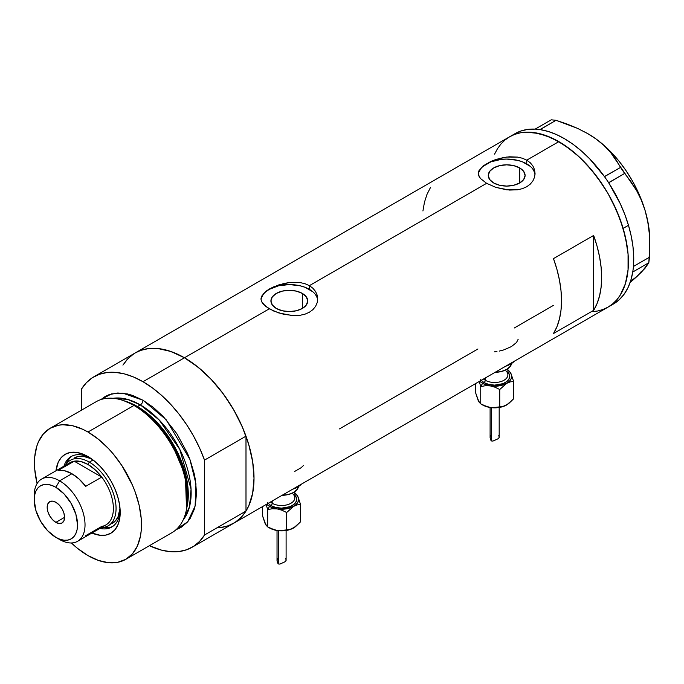 <?xml version="1.0" encoding="UTF-8"?>
<svg xmlns="http://www.w3.org/2000/svg" width="684" height="684" viewBox="0 0 684 684"><rect width="100%" height="100%" fill="white"/><g stroke="black" fill="none" stroke-linecap="round" stroke-linejoin="round"><path stroke-width="1.03" d="M302.345 293.427L302.345 308.458L296.369 310.758L289.323 311.571L282.287 310.758L276.31 308.458A18.408 10.628 180 0 1 270.924 300.943A18.408 10.628 180 0 1 282.287 291.119A18.408 10.628 180 0 1 302.345 293.427L306.329 296.873L307.732 300.943L306.329 305.004L302.345 308.458L302.345 293.427A18.408 10.628 180 0 1 307.732 300.943A18.408 10.628 180 0 1 296.369 310.758A18.408 10.628 180 0 1 276.31 308.458L272.326 305.004L270.924 300.943L272.326 296.873L276.31 293.427L282.287 291.119L289.323 290.315L296.369 291.119L302.345 293.427M519.695 167.939L519.695 182.97L513.727 185.27L506.682 186.082L499.636 185.27L493.668 182.97A18.408 10.628 180 0 1 488.273 175.455A18.408 10.628 180 0 1 499.636 165.631A18.408 10.628 180 0 1 519.695 167.939L523.688 171.385L525.09 175.455L523.688 179.516L519.695 182.97L519.695 167.939A18.408 10.628 180 0 1 525.09 175.455A18.408 10.628 180 0 1 513.727 185.27A18.408 10.628 180 0 1 493.668 182.97L489.676 179.516L488.273 175.455L489.676 171.385L493.668 167.939L499.636 165.631L506.682 164.827L513.727 165.631L519.695 167.939M483.084 165.93L490.95 161.39L495.857 159.5L506.69 157.055L517.514 157.098L522.422 158.243L526.748 160.159L558.845 141.631L572.414 151.002L579.04 156.747L591.634 170.042L602.972 185.33L608.025 193.546L616.677 210.715L623.107 228.311L627.066 245.659L628.066 254.029L628.066 269.778L625.407 283.68L623.107 289.777L620.183 295.214L616.677 299.951L612.607 303.935L608.025 307.125A98.359 56.789 -120 0 0 623.107 228.311A98.359 56.789 -120 0 0 558.845 141.631L526.748 160.159L530.297 162.792L532.904 165.981L534.512 169.606L535.059 173.428L534.512 177.267L532.904 180.901L530.288 184.116L526.731 186.749L522.431 188.656L517.506 189.793L506.69 189.819L495.866 187.382L486.615 183.329L480.442 178.481L478.441 174.694L478.851 170.897L483.084 165.93L490.95 161.39L495.857 159.5L503.903 157.465L509.452 156.798L517.514 157.098L522.422 158.243L526.748 160.159L526.748 163.869A28.377 16.382 0 0 0 496.729 160.107A28.377 16.382 0 0 0 478.373 174.326M535.008 174.54A28.377 16.382 0 0 0 526.748 163.869L526.748 160.159L530.297 162.792L532.904 165.981L534.512 169.606L535.059 173.437L534.512 177.267L532.904 180.901L530.288 184.116L526.731 186.749L522.431 188.656L517.506 189.793L509.443 190.067L495.866 187.382L486.615 183.329L309.39 285.647L312.939 288.28L315.555 291.469L317.162 295.095L317.701 298.917L317.162 302.756L315.555 306.389L312.939 309.604L309.382 312.237L305.073 314.144L300.148 315.281L294.838 315.64L283.817 314.341L273.583 310.989L265.717 306.449L261.493 301.456L260.955 298.917L261.493 296.386L265.734 291.418L269.265 289.058L278.508 284.989L289.332 282.543L300.156 282.586L305.073 283.732L309.39 285.647L486.615 183.329L480.442 178.481L478.843 175.968L478.304 173.428L478.851 170.897M263.101 293.881L269.265 289.058L273.6 286.878L283.817 283.509L289.332 282.543L300.156 282.586L305.073 283.732L309.39 285.647L309.39 289.358A28.377 16.382 0 0 0 279.38 285.596A28.377 16.382 0 0 0 261.023 299.814M317.658 300.028A28.377 16.382 0 0 0 309.39 289.358L309.39 285.647L312.939 288.28L315.555 291.469L317.162 295.095L317.701 298.925L317.162 302.756L315.555 306.389L312.939 309.604L309.382 312.237L305.073 314.144L300.148 315.281L292.094 315.555L278.516 312.87L269.265 308.817L184.458 357.775L269.265 308.817L263.092 303.97L261.493 301.456L260.955 298.917L261.493 296.386M133.884 353.756L127.891 358.707L122.932 365.119L126.634 360.083L130.695 356.099L135.278 352.901A98.359 56.789 60 0 1 184.458 357.775A98.359 56.789 60 0 1 248.719 444.455A98.359 56.789 60 0 1 233.646 523.277L228.584 525.645L223.104 527.176L217.247 527.851M593.626 310.365L553.493 333.527A98.359 56.789 -120 0 0 553.493 258.62L593.626 235.458A98.359 56.789 60 0 1 593.626 310.365L553.493 333.527L556.964 326.661L559.486 318.821L561.008 310.134L561.521 300.712L561.008 290.7L559.486 280.243L556.964 269.496L553.493 258.62L593.626 235.458L593.626 310.365L593.626 235.458L597.098 246.334L599.611 257.073L601.133 267.529L601.646 277.542L601.133 286.964L599.611 295.659L597.098 303.499L593.626 310.365M477.919 348.977L339.469 428.911M553.493 305.346L514.265 327.995M558.845 141.631A98.359 56.789 -120 0 0 509.666 136.757L514.719 134.38L520.208 132.85L526.056 132.183L532.229 132.371L545.276 135.338L558.845 141.631M494.583 154.105L497.507 148.667L501.013 143.931L505.083 139.946L509.666 136.757L135.278 352.901L140.34 350.533L145.82 349.002L151.677 348.327L157.842 348.524L170.889 351.482L184.458 357.775L198.035 367.154L211.082 379.261L223.104 393.625L233.646 409.699L242.29 426.859L248.719 444.455L252.678 461.803L254.012 478.244L252.678 493.147L248.719 505.921L245.804 511.367L242.29 516.095L238.229 520.079L233.646 523.277A98.359 56.789 -120 0 0 245.992 511.068L204.525 535.008A98.359 56.789 60 0 1 192.178 547.217A98.359 56.789 60 0 1 149.403 545.704L161.646 550.167L170.538 551.68L178.926 551.543L186.655 549.756L193.581 546.362L199.574 541.412L204.525 535.008L204.525 460.101L245.992 436.161A98.359 56.789 -120 0 0 184.458 357.775A98.359 56.789 -120 0 0 135.278 352.901L93.819 376.841A98.359 56.789 60 0 1 142.999 381.715L184.458 357.775L142.999 381.715A98.359 56.789 60 0 1 204.525 460.101L199.574 447.969L193.581 436.101L186.655 424.713L178.926 414.008L170.538 404.184L161.646 395.42L152.404 387.888L142.999 381.715L133.585 377.021L124.351 373.892L115.459 372.378L107.072 372.515L99.342 374.302L92.417 377.696L86.423 382.647L81.473 389.051A98.359 56.789 60 0 1 93.819 376.841M192.178 547.217L613.377 304.038A98.359 56.789 -120 0 0 632.743 272.035A98.359 56.789 -120 0 0 633.033 270.112L633.247 268.316A98.359 56.789 -120 0 0 633.444 266.315A98.359 56.789 -120 0 0 628.476 225.301L623.133 228.388A98.359 56.789 60 0 1 608.025 307.125L602.972 309.501L597.491 311.032L591.634 311.699M430.441 187.578L426.97 194.444L424.448 202.284L422.926 210.98M317.154 297.745L315.538 294.667M312.921 291.837L305.09 287.323L300.182 285.809L289.323 284.561L278.465 285.809L269.265 289.358L265.734 291.837M263.109 294.667L261.502 297.745M534.512 172.257L532.896 169.187M530.271 166.349L522.448 161.834L517.54 160.321L506.682 159.073L501.141 159.389L490.915 161.834L483.092 166.349M480.467 169.187L478.851 172.257M294.693 471.43L301.234 467.651L303.474 465.488M499.243 351.097L503.68 349.934L511.367 346.617L516.497 342.53L518.173 339.255M494.635 351.807L496.96 351.508M613.804 303.79L619.336 299.635L624.064 294.3L627.903 287.861L630.81 280.397L632.743 272.035A98.359 56.789 -120 0 0 633.033 270.112L632.743 272.035L648.808 262.742L641.652 271.958L630.109 282.552L637.052 276.413L631.742 280.329M587.334 133.363L596.354 139.194L604.092 145.581L610.641 152.515L636.565 190.485L641.353 200.147L645.14 210.655A87.013 50.24 -120 0 0 596.354 139.194A87.013 50.24 -120 0 0 588.274 133.91L577.493 128.344L567.019 124.035L556.041 120.298L551.244 119.82L556.041 120.298L540.035 129.541L535.239 129.054L551.244 119.82L535.187 129.114A98.359 56.789 -120 0 0 515.018 133.671L509.666 136.757A98.359 56.789 60 0 1 623.133 228.388L628.476 225.301A98.359 56.789 -120 0 0 608.674 182.79A98.359 56.789 -120 0 0 607.247 180.627L608.674 182.79L624.646 173.428L630.913 181.568L636.565 190.485L641.353 200.147L645.14 210.655L647.791 221.89L649.287 233.441L649.492 257.201L633.478 266.435L633.247 268.316A98.359 56.789 -120 0 0 633.444 266.315L633.726 256.748L632.974 246.625L631.221 236.083L628.476 225.301L624.791 214.417L620.217 203.601L608.674 182.79A98.359 56.789 -120 0 0 607.247 180.627L605.921 178.686A98.359 56.789 -120 0 0 604.434 176.575L605.921 178.686A98.359 56.789 -120 0 0 604.434 176.575L589.634 158.782L581.614 151.155L573.337 144.512L564.924 138.963L556.511 134.594L548.2 131.456L540.129 129.609A98.359 56.789 -120 0 0 538.411 129.379L540.129 129.609L556.041 120.298L577.493 128.344L587.334 133.363L596.354 139.194L604.092 145.581L610.641 152.515L616.087 159.851L620.533 167.4L604.434 176.575A98.359 56.789 -120 0 0 540.129 129.609A98.359 56.789 -120 0 0 538.411 129.379L536.863 129.216A98.359 56.789 -120 0 0 535.187 129.114L536.863 129.216A98.359 56.789 -120 0 0 535.187 129.114L527.749 129.404L520.849 131.02L514.59 133.919M649.8 240.537L649.278 230.97L647.714 220.949L645.14 210.655L647.791 221.89L649.287 233.441L649.8 246.3L649.8 240.477A87.013 50.24 -120 0 0 645.14 210.655L641.583 200.267L637.12 189.955L631.819 179.901L625.774 170.273L619.088 161.244L611.872 152.959L604.254 145.572L596.354 139.194L588.266 133.902A87.013 50.24 -120 0 0 588.018 133.765M649.8 246.3L648.808 262.742L645.029 268.265L637.052 276.413L641.532 271.283M607.982 307.15L612.573 303.97L616.643 299.994L620.157 295.266L625.39 283.74L628.057 269.847L628.074 254.106L625.424 237.134L620.217 219.581L612.65 202.113L608.067 193.623L597.542 177.541L585.521 163.168L579.1 156.798L565.728 145.991L552.091 138.108L538.718 133.44L526.116 132.183L520.259 132.841L514.77 134.363L509.708 136.732L505.117 139.921L501.047 143.897L497.533 148.625M624.646 173.428L608.64 182.671L604.528 176.643L620.533 167.4L624.646 173.428M648.808 262.742L632.803 271.984L633.478 266.435L649.492 257.201L648.808 262.742M89.758 457.664A40.672 23.478 -120 0 0 63.963 466.163A40.672 23.478 60 0 1 71.11 456.57A40.672 23.478 60 0 1 89.758 457.664M87.971 456.579L94.255 460.922L100.309 466.531L105.883 473.191L110.765 480.638L114.775 488.598L117.751 496.746L119.589 504.792L120.204 512.41L119.589 519.318L117.751 525.235L114.775 529.955L110.765 533.281L105.883 535.085L100.309 535.307L91.921 533.024A45.589 26.317 60 0 0 120.204 512.41A45.589 26.317 60 0 0 87.971 456.579L87.971 456.579A45.589 26.317 60 0 0 55.977 470.772L58.191 462.358L61.167 457.647L65.177 454.321L70.059 452.509L75.633 452.286L81.678 453.663L87.971 456.579M74.402 457.947A37.834 21.845 60 0 1 91.511 458.844L83.08 456.262L78.455 456.442L74.402 457.947M72.068 456.066A40.672 23.478 -120 0 0 66.117 464.248M125.805 559.324L171.804 532.768A75.668 43.682 -120 0 0 183.406 472.14A75.668 43.682 -120 0 0 133.97 405.458A75.668 43.682 60 0 1 186.27 510.452L186.826 507.819A73.282 42.305 -120 0 0 136.167 406.134L133.97 405.458L87.971 432.023A75.668 43.682 60 0 1 137.398 498.696A75.668 43.682 60 0 1 125.805 559.324A75.668 43.682 60 0 1 87.971 555.579A75.668 43.682 60 0 1 71.401 542.976L77.531 548.363L87.971 555.579L98.41 560.418L108.448 562.701L117.691 562.325L125.805 559.324L132.457 553.809L137.398 545.977L140.442 536.145L141.212 530.596L141.212 518.481L139.168 505.425L135.158 491.916L132.457 485.161L121.914 465.642L113.193 453.877L108.448 448.542L98.41 439.231L87.971 432.023L133.97 405.458A75.668 43.682 -120 0 0 96.136 401.713L50.137 428.269A75.668 43.682 60 0 1 87.971 432.023L82.73 429.287L72.436 425.713L62.748 424.755L58.243 425.268L50.137 428.269L43.485 433.793L38.543 441.616L36.774 446.31L34.722 457.006L34.722 469.113L37.098 483.562A75.668 43.682 60 0 1 50.137 428.269M137.458 406.535L153.49 418.788L171.616 441.479L185.612 474.234L186.98 507.041A71.88 41.502 60 0 0 137.458 406.535L140.323 404.885L159.184 419.967L179.798 449.397L191.05 489.137L189.468 506.912L183.218 519.823A71.88 41.502 -120 0 0 184.877 461.042A71.88 41.502 -120 0 0 140.323 404.885A3.779 2.18 120 0 0 142.999 400.251L132.559 395.412L127.463 393.941L117.776 392.984L109.055 394.677L105.165 396.506L100.924 399.576L111.535 393.898L122.846 393.163L142.999 400.251A3.779 2.18 -60 0 1 140.323 404.885L137.458 406.535A71.88 41.502 60 0 0 126.01 401.431L137.458 406.535A1.89 1.094 -60 0 1 137.099 406.689M186.535 509.11L185.381 475.645L171.145 442.026L152.592 418.702L136.167 406.134L123.992 400.781M140.323 404.885L127.617 399.413L113.057 398.302A71.88 41.502 -120 0 1 140.323 404.885M81.473 389.051L81.473 410.186L81.473 389.051M142.999 400.251L153.438 407.467L163.476 416.77L176.942 433.87L187.484 453.389L190.186 460.152L194.196 473.653L195.47 480.271L196.496 492.916L195.47 504.382L194.196 509.52L190.186 518.395L187.484 522.037L180.833 527.561L176.044 529.698L187.647 521.849L195.111 506.092L195.957 483.862L189.87 459.315L166.203 419.762L142.999 400.251M220.393 527.603L228.114 525.816L235.039 522.422L241.033 517.472L245.992 511.068L245.992 436.161L241.033 424.037L235.039 412.161L228.114 400.773L220.393 390.068L212.006 380.244L203.105 371.48L193.871 363.948L184.458 357.775L175.053 353.081L165.819 349.952L156.918 348.438L148.531 348.575L140.81 350.362L135.21 352.944M204.525 460.101L245.992 436.161L245.992 511.068L204.525 535.008L204.525 460.101M122.701 400.345A75.668 43.682 60 0 1 133.97 405.458L136.167 406.134A73.282 42.305 -120 0 0 125.257 401.183L122.701 400.345M102.634 527.501A40.672 23.478 -120 0 0 112.698 526.432M120.153 510.315A40.672 23.478 60 0 1 111.783 527.013A40.672 23.478 60 0 1 99.898 528.416A40.672 23.478 -120 0 0 120.153 510.315M104.327 527.74L109.295 527.544M69.409 458.46L66.75 462.666M112.236 523.474A37.834 21.845 60 0 0 120.008 508.212L118.033 516.805L115.562 520.712L108.226 525.791A37.834 21.845 60 0 1 101.369 527.561A37.834 21.845 -120 0 0 115.331 500.893A37.834 21.845 -120 0 0 89.305 462.136L87.971 464.453A35.944 20.751 60 0 1 101.745 477.09L85.697 486.358A35.944 20.751 -120 0 0 71.923 473.721L59.611 480.826L55.866 487.316A30.643 17.69 60 0 1 77.54 524.842A30.643 17.69 60 0 1 55.866 537.35L59.611 539.514A35.944 20.751 -120 0 0 85.03 524.842A35.944 20.751 -120 0 0 59.611 480.826A35.944 20.751 60 0 1 83.089 512.496A35.944 20.751 60 0 1 77.583 541.292A35.944 20.751 60 0 1 59.611 539.514L55.866 537.35L60.098 539.317L64.159 540.24L67.904 540.086L71.187 538.872L73.889 536.632L75.89 533.469L77.121 529.484L77.54 524.842L75.89 514.317L71.187 503.484L64.159 494.002L55.866 487.316L51.642 485.349L47.572 484.426L43.827 484.58L40.544 485.794L37.851 488.034L35.85 491.197L34.619 495.182L34.2 499.824L35.85 510.349L40.544 521.182L47.572 530.664L55.866 537.35A30.643 17.69 60 0 1 34.2 499.824A30.643 17.69 60 0 1 55.866 487.316L59.611 480.826L71.923 473.721A35.944 20.751 -120 0 0 58.14 470.455L74.197 461.187L101.745 477.09A35.944 20.751 60 0 1 101.745 526.415L85.697 535.683M55.866 522.371A12.295 7.097 60 0 1 47.837 511.538A12.295 7.097 60 0 1 49.718 501.688A12.295 7.097 60 0 1 55.866 502.295L59.192 504.98L62.013 508.785L63.903 513.128L64.561 517.352L55.866 522.371L52.54 519.686L49.718 515.881L47.837 511.538L47.17 507.314L47.837 503.851L49.718 501.688L52.54 501.141L55.866 502.295A12.295 7.097 60 0 1 63.903 513.128A12.295 7.097 60 0 1 62.013 522.978L59.192 523.525L55.866 522.371L64.561 517.352L63.903 520.815L62.013 522.978A12.295 7.097 60 0 1 55.866 522.371M77.583 541.292L105.943 524.927A35.944 20.751 -120 0 0 101.745 477.09L95.153 469.797L87.971 464.453L80.789 461.503L74.197 461.187A35.944 20.751 60 0 1 87.971 464.453L89.305 462.136A37.834 21.845 60 0 1 114.023 495.472A37.834 21.845 60 0 1 108.226 525.791M93.05 459.973L89.305 462.136L93.05 459.973M65.433 465.308A37.834 21.845 60 0 1 70.392 460.264A37.834 21.845 60 0 1 89.305 462.136A37.834 21.845 -120 0 0 65.433 465.308M66.613 465.565A35.944 20.751 60 0 1 74.197 461.187A35.944 20.751 -120 0 0 69.999 462.675L41.647 479.048A35.944 20.751 60 0 1 59.611 480.826A35.944 20.751 -120 0 0 34.2 495.498L34.2 499.824M34.277 497.79A35.944 20.751 60 0 1 41.647 479.048M101.745 477.09L85.697 486.358L79.105 479.065L71.923 473.721L64.741 470.772L58.14 470.455L74.197 461.187L101.745 477.09M483.528 379.004A13.244 7.644 0 0 0 485.281 380.253L485.281 377.995L485.281 380.253A1.89 1.094 -60 0 1 483.939 382.57L488.855 384.459L494.643 385.126L503.048 383.656L507.229 381.244L509.486 378.098L509.486 374.687L507.887 372.164A15.133 8.738 180 0 1 503.749 383.373A15.133 8.738 180 0 1 483.939 382.57A1.89 1.094 120 0 0 485.281 380.253A13.244 7.644 0 0 0 499.713 381.911A13.244 7.644 0 0 0 507.887 374.849L507.887 368.667M490.154 436.854L490.419 439.59L491.428 440.949L491.428 407.664L491.428 440.949L492.976 441.069L498.645 438.521L499.175 437.119L498.781 435.409M499.115 437.837L499.175 437.119M506.793 404.902L501.158 407.091L492.42 407.758L487.777 406.971L480.741 403.885L480.741 386.563L479.219 381.492L480.741 386.563L485.332 385.733L490.24 385.887A17.023 9.832 180 0 1 482.605 383.339L480.741 386.563L485.332 385.733L490.24 385.887L484.281 384.186L479.775 381.176A17.023 9.832 180 0 0 482.605 383.339L480.741 386.563L480.741 403.885L478.868 401.841L477.765 399.294M495.113 372.318A17.023 9.832 0 0 0 511.581 363.495L510.375 366.248L506.682 369.437L501.158 371.574L494.643 372.318M505.673 366.222A22.7 13.107 0 0 0 514.488 361.135L510.691 364.033L505.673 366.222M482.605 404.962L487.777 406.971L492.728 407.732L503.099 406.433L508.494 403.765L513.633 398.798L513.633 381.475L513.633 398.798L506.682 404.962L503.099 406.433L499.73 406.826L499.73 389.504L506.682 383.339L510.264 381.877L513.633 381.475L511.085 373.849A17.023 9.832 180 0 1 506.682 383.339L510.264 381.877L513.633 381.475L511.085 373.849A17.023 9.832 180 0 0 507.887 370.215L510.375 372.626L511.521 375.106L511.085 378.936L509.383 381.304L506.682 383.339L501.158 385.468L494.643 386.221L490.24 385.887L495.113 387.238L499.73 389.504L506.682 383.339A17.023 9.832 180 0 1 490.24 385.887L495.113 387.238L499.73 389.504L499.73 406.826L495.139 407.664L490.24 407.51L482.605 404.962A17.023 9.832 0 0 0 490.24 407.51A17.023 9.832 0 0 0 506.682 404.962A17.023 9.832 0 0 0 506.741 404.928M480.664 379.731L483.939 382.57M509.777 371.626L508.545 370.514L509.777 371.626M511.085 373.849L510.426 372.583L511.085 373.849M478.911 401.773L475.654 392.924L475.654 383.553L475.654 392.924L478.201 400.559L480.741 403.885M485.281 380.253A13.244 7.644 0 0 0 498.875 382.091A13.244 7.644 0 0 0 507.767 375.875A13.244 7.644 0 0 0 505.989 370.908M491.386 435.109L490.368 436.007L490.103 437.769L491.428 440.949L492.976 441.069L498.739 438.453M270.454 502.022A13.244 7.644 0 0 0 272.206 503.27L272.206 501.013L272.206 503.27A1.89 1.094 -60 0 1 270.873 505.587L275.78 507.477L281.569 508.144L289.973 506.673L294.154 504.262L296.411 501.115L296.411 497.704L294.813 495.182A15.133 8.738 180 0 1 290.674 506.391A15.133 8.738 180 0 1 270.873 505.587A1.89 1.094 120 0 0 272.206 503.27A13.244 7.644 0 0 0 286.639 504.929A13.244 7.644 0 0 0 294.813 497.866L294.813 491.685M277.08 559.871L277.345 562.607L278.362 563.967L278.362 530.681L278.362 563.967L279.901 564.086L285.57 561.538L286.109 560.136L285.707 558.426M286.04 560.854L286.109 560.136M293.718 527.92L288.084 530.109L279.346 530.775L274.703 529.989L267.666 526.902L267.666 509.58L266.144 504.51L267.666 509.58L272.258 508.751L277.165 508.905A17.023 9.832 180 0 1 269.53 506.357L267.666 509.58L272.258 508.751L277.165 508.905L271.206 507.203L266.7 504.194A17.023 9.832 180 0 0 269.53 506.357L267.666 509.58L267.666 526.902L265.794 524.859L264.691 522.311M282.039 495.336A17.023 9.832 0 0 0 298.506 486.512L297.301 489.265L293.607 492.454L288.084 494.592L281.569 495.336M292.598 489.24A22.7 13.107 0 0 0 301.413 484.152L297.617 487.051L292.598 489.24M269.53 527.98L274.703 529.989L279.653 530.75L290.025 529.45L295.42 526.783L300.558 521.815L300.558 504.493L300.558 521.815L293.607 527.98L290.025 529.45L286.656 529.844L286.656 512.521L293.607 506.357L297.189 504.895L300.558 504.493L298.01 496.866A17.023 9.832 180 0 1 293.607 506.357L297.189 504.895L300.558 504.493L298.01 496.866A17.023 9.832 180 0 0 294.813 493.232L297.301 495.644L298.446 498.123L298.01 501.953L296.309 504.322L293.607 506.357L288.084 508.486L281.569 509.238L277.165 508.905L282.039 510.255L286.656 512.521L293.607 506.357A17.023 9.832 180 0 1 277.165 508.905L282.039 510.255L286.656 512.521L286.656 529.844L282.064 530.681L277.165 530.528L269.53 527.98A17.023 9.832 0 0 0 277.165 530.528A17.023 9.832 0 0 0 293.607 527.98A17.023 9.832 0 0 0 293.667 527.945M267.589 502.749L270.873 505.587M296.711 494.643L295.471 493.532L296.711 494.643M298.01 496.866L297.352 495.601L298.01 496.866M265.837 524.79L262.579 515.941L262.579 506.57L262.579 515.941L265.127 523.576L267.666 526.902M272.206 503.27A13.244 7.644 0 0 0 285.801 505.108A13.244 7.644 0 0 0 294.693 498.892A13.244 7.644 0 0 0 292.914 493.925M278.311 558.127L277.302 559.025L277.029 560.786L278.362 563.967L279.901 564.086L285.664 561.461M499.183 407.484L499.183 437.281M507.887 370.138L508.545 370.514M490.103 407.484L490.103 437.64M286.109 530.502L286.109 560.299M294.813 493.155L295.471 493.532M277.029 530.502L277.029 560.658"/></g></svg>
